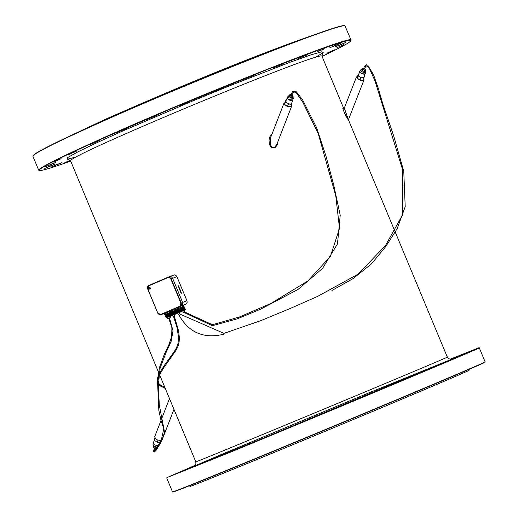 <?xml version="1.0" encoding="UTF-8"?>
<svg xmlns="http://www.w3.org/2000/svg" width="518" height="518" viewBox="0 0 518 518"><rect width="100%" height="100%" fill="white"/><g stroke="black" fill="none" stroke-linecap="round" stroke-linejoin="round"><path stroke-width="0.78" d="M182.737 306.889L182.213 305.626L183.592 305.083L184.123 306.345L180.283 307.97M183.327 306.708L184.123 306.345M179.908 306.662L180.413 307.867M178.963 307.064L179.468 308.288M178.697 307.18L179.222 308.443L174.572 310.386L175.382 310.068L175.68 310.781M175.375 310.049L179.222 308.443M177.324 307.763L177.836 308.987M174.061 309.162L174.572 310.386M175.006 308.76L175.511 309.958M173.795 309.278L174.326 310.541L170.487 312.16M173.53 310.897L174.326 310.541M172.429 309.861L172.941 311.085M169.166 311.26L169.677 312.483M170.111 310.852L170.616 312.056M168.907 311.37L169.431 312.632L165.598 314.251M168.635 312.995L169.431 312.632M167.534 311.959L168.046 313.176M164.277 313.351L164.789 314.575M165.223 312.95L165.721 314.148M183.625 307.42L183.314 306.688L180.277 307.951L180.581 308.689M168.933 313.707L168.628 312.969L165.592 314.232L165.896 314.97M173.828 311.616L173.517 310.878L170.48 312.14L170.785 312.878M165.164 315.294L166.2 317.838L170.254 316.174M165.223 315.268L166.297 317.787L166.712 317.651M170.752 315.941L169.703 313.416L170.746 315.948L169.703 313.416L165.248 315.255M170.176 316.168L169.108 313.636M168.486 316.854L167.437 314.322M166.809 317.56L165.754 315.028M170.687 315.961L169.632 313.435L170.707 315.954M169.554 313.461L170.603 315.993M169.516 313.481L170.564 316.006M169.392 313.526L170.441 316.058M169.334 313.545L170.39 316.077M169.172 313.61L170.228 316.142M168.907 313.714L169.962 316.245M168.829 313.746L169.885 316.278M168.603 313.837L169.658 316.368M168.518 313.876L169.567 316.407M168.266 313.979L169.321 316.504M169.231 316.55L168.182 314.018L169.224 316.543M167.91 314.122L168.959 316.653M167.806 314.167L168.862 316.699M167.534 314.277L168.59 316.809L167.528 314.284M167.159 314.439L168.214 316.964M167.061 314.478L168.11 317.01M166.79 314.588L167.845 317.12M166.692 314.633L167.748 317.158M166.44 314.737L167.495 317.269M166.349 314.776L167.405 317.307M166.116 314.879L167.165 317.404M166.032 314.912L167.087 317.443M165.825 315.002L166.88 317.534M165.579 315.106L166.634 317.638M165.52 315.132L166.576 317.663M165.384 315.197L166.44 317.722M165.346 315.216L166.395 317.741M165.151 315.307L166.2 317.838L165.145 315.307M166.77 314.601L167.826 317.133M167.094 314.465L168.149 317.003M167.858 314.148L168.913 316.679M170.046 313.209L171.38 315.63L170.059 313.202M171.685 312.503L170.137 313.163M174.547 311.331L175.395 313.96L174.592 311.318L171.685 312.496L172.811 315.002L172.41 315.171L172.06 315.313L171.005 312.781M170.111 313.176L171.16 315.727L171.607 315.559M170.234 313.118L171.193 315.695M171.29 315.65L170.28 313.099M170.416 313.04L171.328 315.63M171.471 315.572L170.474 313.014M170.649 312.937L171.523 315.546M171.698 315.468L170.72 312.911M170.927 312.82L171.769 315.443M171.244 312.684L172.293 315.216M171.328 312.645L172.384 315.177M171.587 312.535L172.643 315.067M171.665 312.509L172.714 315.041L173.141 314.866L172.054 312.341M171.95 312.386L173.006 314.918M171.989 312.373L173.038 314.905M172.326 312.231L173.103 314.873M173.381 314.763L172.429 312.186L173.472 314.724M172.701 312.076L173.485 314.717M173.757 314.607L172.798 312.03M172.753 312.056L173.808 314.588M173.161 311.881L174.216 314.413L173.07 311.927L173.854 314.562M173.413 311.784L174.216 314.413M174.462 314.316L173.498 311.745M173.724 311.655L174.553 314.277M174.78 314.186L175.116 314.05L174.067 311.519M173.802 311.622L174.864 314.161M174.003 311.545L175.052 314.076L175.602 313.863M174.229 311.454L175.116 314.05M174.281 311.435L175.226 314.018L174.443 311.37M174.404 311.383L175.46 313.914M174.527 311.337L175.498 313.902M175.576 313.889L175.22 314.044M175.142 314.063L171.704 315.792L175.408 313.966M176.949 310.25L178.276 312.665L177.227 310.133L175.311 310.942L174.935 311.124L175.984 313.655L180.141 312.224L179.403 313.714L178.464 314.122L176.599 313.701M177.227 310.14L178.373 312.632L177.324 310.088L177.7 309.939L178.755 312.471L178.38 312.626M179.124 309.363L180.16 311.907L179.124 309.356L177.7 309.939M179.306 309.291L180.394 311.81L180.018 311.959L180.394 311.81M179.422 309.246L180.348 311.855L179.345 309.278M175.006 311.085L176.055 313.636L176.405 313.494L176.088 313.604L175.032 311.072M174.935 311.124L176.062 313.617M175.129 311.027L176.088 313.604M176.185 313.558L175.175 311.007M175.311 310.942L176.224 313.539M176.366 313.481L175.369 310.923M175.544 310.845L176.424 313.455M176.599 313.377L175.615 310.813M175.822 310.722L176.67 313.345M176.878 313.254L175.9 310.69M176.139 310.586L176.955 313.222M177.188 313.125L176.23 310.554M176.483 310.444L177.279 313.086M177.538 312.976L176.58 310.405L177.616 312.95M176.852 310.288L177.635 312.937M176.884 310.282L177.939 312.814M177.596 309.978L178.652 312.509M177.648 309.958L178.704 312.49M178.056 309.79L179.111 312.322L177.972 309.829L178.755 312.471M178.309 309.686L179.111 312.322M179.364 312.218L178.393 309.654M178.619 309.557L179.448 312.186M179.675 312.095L180.018 311.953L178.963 309.421M178.697 309.531L179.759 312.063M178.898 309.447L179.953 311.978M179.183 309.337L180.355 311.823M179.448 309.24L180.232 311.881M180.536 311.765L179.493 309.227L180.542 311.758L180.044 311.991M184.945 309.894L181.404 311.37M184.389 307.129L185.405 309.673M184.868 309.887L183.799 307.349L184.654 309.965M183.178 310.567L181.85 308.152L182.906 310.683M181.85 308.152L179.83 309.026L180.905 311.545M182.129 308.042L183.281 310.528L182.219 308.003M183.605 307.433L182.226 307.996M183.799 307.355L184.92 309.861M184.35 307.142L183.864 307.323M184.324 307.148L185.379 309.68M184.246 307.18L185.295 309.712M184.207 307.193L185.263 309.725M184.084 307.239L185.133 309.777M184.026 307.258L185.081 309.796M183.521 307.459L184.576 309.997M183.301 307.556L184.35 310.088M183.21 307.588L184.266 310.12M182.958 307.692L184.013 310.224M182.873 307.731L183.929 310.263L182.867 307.731M182.601 307.841L183.657 310.373M182.55 307.86L183.605 310.399M182.504 307.88L183.553 310.411M181.786 308.184L182.841 310.716M181.753 308.191L182.802 310.729M181.481 308.307L182.537 310.839M181.462 308.32L182.517 310.852M181.384 308.346L182.44 310.878M181.132 308.456L182.181 310.988M181.041 308.495L182.096 311.027M180.801 308.592L181.857 311.124M180.724 308.624L181.779 311.163M180.517 308.715L181.565 311.253M180.445 308.747L181.501 311.279M180.27 308.825L181.319 311.357M180.212 308.851L181.268 311.383M180.07 308.909L181.125 311.441M180.031 308.929L181.086 311.46M179.934 308.974L180.989 311.506M179.908 308.987L180.957 311.519M179.843 309.019L180.886 311.558M180.141 312.224L176.496 313.442M170.351 316.407L166.705 317.631L170.351 316.407L170.364 317.223L169.574 317.929L167.741 318.551L166.809 317.884M177.965 285.23L181.145 293.35L181.462 293.227L179.824 288.856L177.965 285.23L181.164 293.343M156.87 447.403L155.665 448.303L153.911 447.694L153.179 446.665L153.412 446.063M153.911 447.694L154.28 446.749M155.665 448.303L156.028 447.371M160.114 442.456L158.851 445.37L157.343 445.635L155.691 445.227L154.532 444.632L153.347 442.812L154.351 440.235M161.163 440.514L160.399 442.476L157.194 442.268L154.325 440.371L154.895 438.079M157.194 442.268L158.009 440.164M154.325 440.371L155.102 438.357M169.49 398.575L154.636 436.901L156.183 439.27L157.686 440.047L160.787 440.578L162.147 439.808L173.906 409.531L171.16 402.59M271.969 134.168L269.897 136.668L269.01 139.905L269.36 144.211L270.759 146.847L272.52 147.98L275.343 147.371L277.124 145.118L278.024 141.291M343.188 108.398L342.793 108.281L343.033 109.246L344.755 113.636L348.329 120.085M70.694 161.085C51.619 167.936 41.129 171.076 39.232 170.5C37.937 168.745 58.67 158.255 101.437 139.025L169.839 109.35L267.087 69.587L322.759 48.517L344.302 41.446L349.527 40.294L350.9 40.767C349.87 42.547 340.255 47.773 322.06 56.436M51.988 163.837L55.95 162.412L45.461 166.77L51.988 163.837M55.432 165.145L61.668 162.769L51.269 167.087L55.432 165.145M336.965 47.701L343.641 44.703L336.965 47.701M335.962 45.377L329.849 47.708L340.358 43.324L335.962 45.377M306.675 55.083L298.323 58.379L306.675 55.083M254.5 75.091L244.502 79.144L254.5 75.091M189.944 101.392L179.286 105.814L189.944 101.392M126.431 128.516L116.252 132.841L126.431 128.516M77.163 150.829L68.473 154.617L77.163 150.829M99.294 140.598L89.75 144.697L99.294 140.598M157.187 115.216L146.626 119.645L157.187 115.216M222.96 87.775L212.503 92.068L222.96 87.775M282.893 64.005L273.614 67.716L282.893 64.005M324.656 48.776L317.372 51.606L324.656 48.776M340.106 45.027L335.191 46.853L345.655 42.489L340.106 45.027M326.793 53.231L334.505 49.825L326.793 53.231M70.448 160.586L64.62 162.788L70.215 160.25M50.084 166.013L55.186 164.109L44.742 168.447L50.084 166.013M61.143 158.702L53.477 162.089L61.143 158.702M195.325 465.281L166.867 477.635L231.436 451.476C328.671 411.441 486.052 345.461 478.936 347.733L450.116 359.227M180.258 472.215L173.64 474.941L180.258 472.215M182.601 470.875L188.753 468.285L182.601 470.875M464.413 353.6L471.179 350.815L464.413 353.6M464.516 353.923L458.488 356.462L464.516 353.923M436.214 366.038L427.926 369.515L436.214 366.038M384.693 387.717L374.734 391.873L384.693 387.717M320.318 414.588L309.667 419.023L320.318 414.588M256.494 441.064L246.27 445.305L256.494 441.064M229.021 452.395L219.418 456.377L229.021 452.395M206.462 461.648L197.701 465.274L206.462 461.648M287.471 428.237L276.89 432.634L287.471 428.237M353.308 400.835L342.864 405.193L353.308 400.835M412.807 375.913L403.587 379.772L412.807 375.913M453.723 358.592L446.522 361.616L453.723 358.592M468.104 352.246L473.756 349.928L468.104 352.246M453.716 357.88L461.512 354.662L453.716 357.88M195.163 465.475L191.207 467.1L195.241 465.384M177.797 473.057L172.364 475.291L177.797 473.057M189.951 468.363L182.2 471.561L189.951 468.363M283.942 103.289L270.713 137.412L270.649 145.416L272.533 147.384L273.828 147.449L275.013 146.866L276.962 144.023L291.621 106.261L289.808 106.954L286.059 105.86L283.942 103.289L284.919 102.655M363.753 78.807L364.037 79.889L363.403 80.413L360.509 80.251L357.426 78.704L356.475 76.929L344.295 108.035L348.381 119.826L346.924 116.453M38.908 170.364L38.701 170.189C39.2 167.78 60.023 157.323 101.178 138.824C196.924 95.694 355.503 33.184 351.075 40.158L350.913 40.734M166.867 477.635L231.397 451.793C328.522 411.804 485.793 345.869 479.292 347.882L478.936 347.74M291.323 105.141L291.621 106.261M356.475 76.929L357.42 76.321M32.919 156.274L32.938 155.976C35.14 152.849 55.918 142.411 95.286 124.657C188.953 82.297 344.632 20.94 345.072 26.042L351.062 40.139M33.068 155.653L33.081 155.62C35.282 152.499 56.028 142.074 95.331 124.346C188.85 82.058 344.269 20.798 344.716 25.9L345.04 26.029M166.725 477.997L172.533 491.958C174.268 491.64 195.856 482.983 237.302 465.986C334.123 426.288 490.837 360.411 485.107 361.842L479.292 347.889M172.533 491.958L172.889 492.1C174.624 491.783 196.18 483.145 237.555 466.174C334.227 426.541 490.682 360.774 484.965 362.199L485.107 361.849M287.496 106.352L290.74 106.65L291.64 104.319L288.396 104.021L287.496 106.352L284.537 104.481L286.014 100.596M360.004 79.953L357.077 78.108L358.229 74.268L357.977 75.809L360.904 77.655L360.004 79.953L363.189 80.251L364.303 76.606M61.545 139.944L104.901 119.503C190.119 81.948 259.654 53.794 313.507 35.043M189.646 485.67L189.964 486.441C191.265 486.279 210.58 478.541 247.928 463.228C334.622 427.7 474.715 368.79 468.907 370.325L468.589 369.561M291.899 102.881L291.64 104.319M288.396 104.021L285.444 102.15L284.537 104.481M285.444 102.15L285.729 100.57M357.977 75.809L357.077 78.108M360.904 77.655L364.089 77.953M292.916 99.495L291.53 103.749L290.235 104.118L288.176 103.652L286.991 103.063L285.742 101.308L287.542 97.41M360.049 71.134L358.229 75.265L358.987 76.334L360.696 77.299L362.606 77.745L363.882 77.48L365.345 73.213M292.981 100.091L291.945 100.615L289.53 100.162L288.351 99.566L287.095 97.811M359.609 71.523L359.952 72.514L362.05 73.847L364.491 74.288L365.41 73.789M292.91 96.788L293.356 98.362L292.728 99.993L288.494 99.514L287.354 97.915L287.982 96.283L289.374 95.416M361.868 69.166L360.496 70.014L359.835 71.892L362.088 73.744L364.996 73.906L365.786 72.08L365.352 70.532M292.165 96.452L290.378 95.824L289.601 94.833L289.154 95.998L289.925 96.989L291.712 97.617L292.735 97.248L293.182 96.083L292.165 96.452L291.712 97.617M363.558 68.389L362.095 68.583L361.648 69.736L362.419 70.713L364.186 71.335L365.177 70.972L365.624 69.826L364.316 68.661M290.378 95.824L289.925 96.989M289.601 94.833L290.999 94.593M291.899 94.911L293.182 96.083M362.095 68.583L362.872 69.561L364.64 70.183L365.624 69.826M364.64 70.183L364.186 71.335M362.872 69.561L362.419 70.713M291.751 95.39L291.103 95.565M363.364 68.991L364.173 69.121M148.252 287.807L147.954 288.817L148.867 289.329L149.19 288.325L148.252 287.807M148.465 288.312L148.672 288.817L148.465 288.312M149.009 289.251L149.488 288.209L148.433 287.762M149.547 288.694L149.203 287.807M149.313 289.135L149.793 288.092L148.737 287.645M149.676 288.953L150.246 288.604L150.246 287.917L149.78 287.406L149.119 287.529M149.326 287.386L148.873 287.561M170.836 279.008L169.626 277.622L168.246 277.447L148.672 285.878L147.792 288.94L157.802 313.001L160.58 314.491L179.979 306.183L180.873 303.121L170.836 279.008L171.057 278.587L169.593 277.214L168.091 277.208L148.459 285.703L147.578 286.946L147.63 288.681L157.867 313.293L159.233 314.64L160.833 314.685L180.232 306.384L181.365 305.024L181.216 302.972L171.186 278.865L172.578 278.231L182.776 302.784L182.465 305.27L179.979 306.183M149.903 285.023L169.716 276.495L171.471 276.839L172.578 278.231M181.682 305.898L161.843 314.361M182.634 302.402L186.959 300.705L187.121 302.493L186.143 304.021L182.135 305.62M183.612 305.121L185.923 304.131L183.612 305.121M186.907 300.725L176.67 276.113L174.611 274.851L170.137 276.431L174.1 274.909L175.822 275.291L176.897 276.657L172.617 278.321M185.923 304.131L187.004 303.011L187.063 300.997L176.897 276.664M185.043 310.127L184.052 311.739L183.081 312.14L181.501 311.603M169.613 317.897L168.395 318.415L169.613 317.897M175.246 314.316L174.508 315.805L173.472 316.252L171.704 315.792M154.079 446.134L152.998 444.47L154.073 446.62L155.024 447.105L157.135 447.364L158.255 446.503L156.637 447.047L154.079 446.134M159.214 373.879L70.668 161.02C61.538 158.068 326.942 47.585 322.041 56.384L343.751 108.495M159.628 374.87L195.785 461.797C189.342 465.313 454.921 354.765 447.319 357.096L395.215 232.032M76.761 156.799L67.204 159.311L67.444 157.692L77.596 152.007L96.996 142.651L124.203 130.322L193.059 100.803L229.176 85.982L290.443 62.108L310.755 54.934L321.943 51.735L323.258 52.706L314.743 57.712M218.518 455.704L196.031 465.358L198.459 464.672L273.09 434.097L450.485 359.686L371.134 391.932L218.518 455.704M270.39 144.742L269.658 145.053M293.356 98.362L289.128 97.883L287.982 96.283M360.496 70.014L360.806 70.914L362.723 72.132L364.95 72.533L365.786 72.08M292.832 96.996L292.307 97.695L290.779 97.475L289.84 97.021L289.297 95.629M361.791 69.373L361.57 70.021L363.105 71.128L364.627 71.426L365.268 70.733M180.873 303.121L182.673 302.493M168.052 277.519L169.483 276.573M149.98 284.991L148.672 285.878M160.58 314.491L162.153 314.258M178.412 308.78L178.723 309.518M170.04 313.215L171.089 315.747M184.395 307.129L185.444 309.66M153.393 443.447L152.998 444.47M158.65 445.48L158.255 446.503M394.826 231.106L348.42 119.71M344.295 108.035L343.123 108.346M39.232 170.5L38.882 170.351M364.037 79.889L348.381 119.826M38.701 170.189L32.906 156.248M33.081 155.62L32.938 155.976M322.455 53.173L322.034 56.365M70.668 161.02L68.091 159.065M195.785 461.797L195.901 464.18L194.341 466.148M447.319 357.096L448.931 358.857L451.405 359.142M149.922 288.921L149.469 289.096M161.998 314.316L159.622 314.789L157.841 313.345L147.688 288.986L147.714 286.538L149.942 285.004M183.165 312.089L212.412 325.699L237.522 318.751L260.671 309.162L298.044 289.433L322.552 268.382L337.483 243.92L340.222 215.242L333.67 184.79L325.939 155.963L316.615 127.706L302.467 99.624L295.836 91.181L292.469 91.751L290.624 95.914M184.045 311.719L212.399 324.734L239.4 317.016L271.024 303.399L307.932 280.924L330.4 256.449L339.51 228.38L335.793 195.921L318.181 133.443L302.629 101.897L296.018 92.424L293.693 91.951L291.647 95.746M178.457 314.102C188.215 332.355 203.263 339.076 223.614 334.285M179.215 313.785L223.944 333.372L261.104 320.538L290.074 308.547L317.605 296.406L358.223 274.093L385.58 245.377L402.382 215.184L402.713 170.072L374.954 80.84L369.043 67.586L366.122 65.741L364.063 69.483M363.176 69.671L364.614 66.11L366.608 64.815L367.735 65.145L373.569 74.819L378.114 87.788L383.055 104.72L393.803 136.273L403.762 171.29L405.205 206.682L397.151 228.749L385.787 246.503L371.412 263.927L353.159 278.554L331.934 290.488M168.732 318.259L171.898 327.654L171.704 336.383L169.023 344.386L164.465 353.982L159.298 368L157.543 381.682L158.851 410.509L161.143 420.966L163.785 428.69L161.325 439.957L156.494 448.459L154.196 451.411L155.044 448.089M169.496 317.942L173.012 330.86L171.193 341.213L166.097 352.46L160.094 368.188L158.346 385.178L159.279 404.966L164.582 432.452L161.376 441.705L156.054 450.407L154.26 452.078L153.503 451.825L154.286 447.824M174.223 315.922L178.632 331.067L179.364 337.71L179.105 342.068L178.296 345.525L176.379 349.779L164.148 367.165L160.554 373.089L158.366 377.868L157.841 380.827L158.812 383.56L160.502 385.075L164.815 387.347M173.465 316.233L177.026 327.557L178.522 337.043L178.03 343.376L176.457 347.882L174.236 351.638L164.989 364.426L160.658 371.257L158.074 376.321L157.058 380.115L157.291 382.407L158.32 384.22L160.651 386.124L165.261 388.416"/></g></svg>
